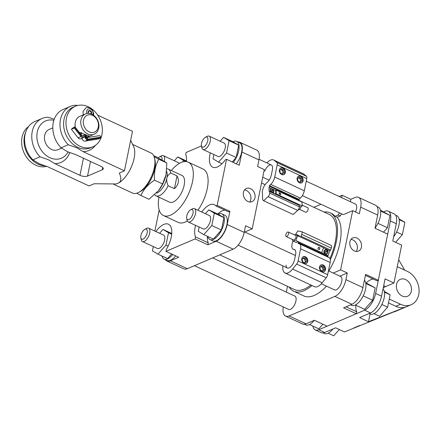 <?xml version="1.0" encoding="UTF-8"?>
<svg xmlns="http://www.w3.org/2000/svg" width="441" height="441" viewBox="0 0 441 441"><rect width="100%" height="100%" fill="white"/><g stroke="black" fill="none" stroke-linecap="round" stroke-linejoin="round"><path stroke-width="0.66" d="M356.157 251.436A7.172 5.65 66.9 0 0 356.692 244.066A7.172 5.65 66.9 0 0 350.997 239.347M349.895 241.828A7.172 5.65 -113.1 0 1 352.85 237.908A7.172 5.65 -113.1 0 1 360.859 242.285A7.172 5.65 -113.1 0 1 358.478 251.105A7.172 5.65 -113.1 0 1 352.089 249.248A7.172 5.65 -113.1 0 1 349.895 241.828M249.705 202.006A7.172 5.65 66.9 0 0 250.245 194.63A7.172 5.65 66.9 0 0 244.551 189.917M243.443 192.397A7.172 5.65 -113.1 0 1 246.398 188.472A7.172 5.65 -113.1 0 1 254.413 192.855A7.172 5.65 -113.1 0 1 252.026 201.669A7.172 5.65 -113.1 0 1 245.637 199.817A7.172 5.65 -113.1 0 1 243.443 192.397M166.836 168.82A14.713 6.819 114.9 0 1 168.319 169.124L182.023 175.49A14.713 6.819 114.9 0 1 183.291 188.483A14.713 6.819 114.9 0 1 173.142 202.017A14.713 6.819 114.9 0 1 169.625 202.182L155.927 195.815A14.713 6.819 114.9 0 1 154.703 194.839M322.906 324.223L318.81 328.854L309.516 324.537M365.688 282.72L375.186 287.868L372.673 300.233L364.641 309.306L355.347 304.985M363.213 295.839L372.673 300.233M365.848 283.53L375.186 287.868M380.434 210.225L389.938 215.373L387.418 227.738L383.488 232.181M377.959 223.344L387.418 227.738M380.594 211.035L389.938 215.373M153.308 246.58L152.437 250.863L157.95 254.154L165.981 245.086L168.495 232.721L162.983 229.425L159.581 233.267L155.916 231.564A19.316 8.947 114.9 0 1 168.456 224.204A19.316 8.947 114.9 0 1 166.373 249.369L165.97 251.348L178.688 257.252L170.353 260.807A14.713 6.819 114.9 0 1 166.836 260.973A14.713 6.819 114.9 0 1 165.392 259.694M142.437 241.53L157.371 248.465A7.359 3.407 -65.1 0 0 159.129 248.382A7.359 3.407 -65.1 0 0 164.201 241.613A7.359 3.407 -65.1 0 0 163.567 235.119L148.634 228.184A7.359 3.407 114.9 0 1 149.267 234.678A7.359 3.407 114.9 0 1 144.196 241.448A7.359 3.407 114.9 0 1 142.437 241.53A7.359 3.407 114.9 0 1 141.28 239.794L140.861 237.875A5.518 2.558 114.9 0 1 144.824 229.342A5.518 2.558 114.9 0 1 147.217 232.65A5.518 2.558 114.9 0 1 143.049 239.11A5.518 2.558 114.9 0 1 140.861 237.875M171.659 253.988L167.563 258.619L157.95 254.154M171.753 233.498L162.983 229.425M171.692 234.204L168.495 232.721M168.148 246.089L165.981 245.086M199.145 227.027L198.268 231.31L203.786 234.606L211.812 225.538L214.326 213.168L208.814 209.877L205.412 213.72M188.268 221.977L203.202 228.912A7.359 3.407 -65.1 0 0 204.96 228.829A7.359 3.407 -65.1 0 0 210.032 222.066A7.359 3.407 -65.1 0 0 209.398 215.566L194.464 208.632A7.359 3.407 114.9 0 1 195.098 215.131A7.359 3.407 114.9 0 1 190.027 221.895A7.359 3.407 114.9 0 1 188.268 221.977A7.359 3.407 114.9 0 1 187.111 220.246L186.697 218.323A5.518 2.558 114.9 0 1 190.655 209.789A5.518 2.558 114.9 0 1 193.048 213.102A5.518 2.558 114.9 0 1 188.88 219.563A5.518 2.558 114.9 0 1 186.697 218.323M208.814 209.877L218.427 214.337L223.94 217.634L221.421 229.998L213.394 239.072L203.786 234.606M223.94 217.634L214.326 213.168M221.421 229.998L211.812 225.538M213.891 154.537L213.02 158.821L218.532 162.112L226.558 153.044L229.077 140.679L223.565 137.383L220.164 141.225M203.014 149.488L217.948 156.423A7.359 3.407 -65.1 0 0 219.706 156.34A7.359 3.407 -65.1 0 0 224.783 149.571A7.359 3.407 -65.1 0 0 224.149 143.077L209.216 136.142A7.359 3.407 114.9 0 1 209.85 142.636A7.359 3.407 114.9 0 1 204.773 149.405A7.359 3.407 114.9 0 1 203.014 149.488A7.359 3.407 114.9 0 1 201.857 147.752L201.443 145.833A5.518 2.558 114.9 0 1 205.407 137.3A5.518 2.558 114.9 0 1 207.799 140.613A5.518 2.558 114.9 0 1 203.632 147.068A5.518 2.558 114.9 0 1 201.443 145.833M221.994 163.721L218.532 162.112M229.077 140.679L238.686 145.139L233.173 141.842L223.565 137.383M238.686 145.139L236.172 157.503L226.558 153.044M236.172 157.503L232.242 161.946M182.91 161.875L183.247 160.226L177.734 156.93L174.333 160.772M179.178 163.501A7.359 3.407 -65.1 0 0 178.313 162.624L163.385 155.69A7.359 3.407 114.9 0 1 164.289 161.285M186.504 161.004L177.734 156.93M186.152 161.577L183.247 160.226M212.656 257.913L294.858 296.082A7.359 3.407 114.9 0 1 295.492 302.581A7.359 3.407 114.9 0 1 290.415 309.345A7.359 3.407 114.9 0 1 288.657 309.428L194.442 265.68M144.824 229.342L146.561 228.416A7.359 3.407 114.9 0 1 148.634 228.184M172.723 254.485A14.162 6.56 114.9 0 1 167.497 258.939A14.162 6.56 114.9 0 1 164.113 259.099A14.162 6.56 114.9 0 1 161.941 256.006M175.678 255.857A14.162 6.56 114.9 0 1 170.452 260.311A14.162 6.56 114.9 0 1 167.067 260.471L164.113 259.099M314.306 320.32A14.162 6.56 114.9 0 1 309.135 324.708A14.162 6.56 114.9 0 1 305.751 324.868L304.472 324.278M328.457 270.857L340.689 276.535A7.359 3.407 114.9 0 1 341.323 283.034A7.359 3.407 114.9 0 1 336.246 289.798A7.359 3.407 114.9 0 1 334.487 289.88L321.335 283.772M190.655 209.789L192.392 208.869A7.359 3.407 114.9 0 1 194.464 208.632M218.113 214.194A14.162 6.56 114.9 0 1 221.873 213.857A14.162 6.56 114.9 0 1 223.096 226.365A14.162 6.56 114.9 0 1 213.328 239.391A14.162 6.56 114.9 0 1 209.944 239.551A14.162 6.56 114.9 0 1 207.772 236.459M221.873 213.857L224.833 215.23A14.162 6.56 114.9 0 1 226.057 227.738A14.162 6.56 114.9 0 1 216.283 240.764A14.162 6.56 114.9 0 1 212.904 240.924L209.944 239.551M364.409 280.255A14.162 6.56 114.9 0 1 364.349 293.221A14.162 6.56 114.9 0 1 354.966 305.161A14.162 6.56 114.9 0 1 351.582 305.321L350.573 304.852M158.297 157.861A5.518 2.558 114.9 0 1 159.576 156.847L161.312 155.921A7.359 3.407 114.9 0 1 163.385 155.69M159.576 156.847A5.518 2.558 114.9 0 1 162.001 159.94M302.35 195.617L342.585 214.298A7.359 3.407 -65.1 0 0 344.344 214.216L352.679 210.66L340.628 269.892L347.276 272.979L345.92 279.655A14.713 6.819 114.9 0 1 334.906 296.385L289.075 315.938A14.713 6.819 114.9 0 1 285.559 316.103A14.713 6.819 114.9 0 1 283.304 306.942M306.241 181.196L355.435 204.04A7.359 3.407 114.9 0 1 355.507 211.978M205.407 137.3L207.143 136.374A7.359 3.407 114.9 0 1 209.216 136.142M232.859 141.699A14.162 6.56 114.9 0 1 236.624 141.363A14.162 6.56 114.9 0 1 233.3 162.442M236.624 141.363L239.579 142.735A14.162 6.56 114.9 0 1 236.26 163.815M376.983 206.542L378.262 207.138A14.162 6.56 114.9 0 1 375.015 228.118M350.369 201.686L350.854 199.31L355.022 197.535A14.713 6.819 114.9 0 1 358.533 197.37A14.713 6.819 114.9 0 1 360.672 207.16L359.332 213.747L352.679 210.66M166.836 260.973L183.842 268.867A14.713 6.819 -65.1 0 0 187.353 268.701L233.19 249.154A14.713 6.819 -65.1 0 0 244.204 232.418L245.56 225.742L252.213 228.835L264.264 169.603L257.61 166.516L258.95 159.923A14.713 6.819 -65.1 0 0 256.816 150.133L239.81 142.239A14.713 6.819 114.9 0 1 241.949 152.029L239.265 165.21L226.553 159.306L217.165 205.44L229.882 211.344L227.198 224.524A14.713 6.819 114.9 0 1 216.184 241.255L207.854 244.81L195.137 238.906L165.97 251.348M355.87 305.233A19.316 8.947 -65.1 0 0 356.692 311.765L356.289 313.744L343.578 307.84L351.907 304.284A14.713 6.819 -65.1 0 0 362.926 287.549L365.606 274.368L378.323 280.272L377.072 280.807L365.396 275.382M378.323 280.272L387.705 234.138L374.993 228.234L377.672 215.054A14.713 6.819 -65.1 0 0 375.539 205.263L358.533 197.37M285.559 316.103L302.559 323.997A14.713 6.819 -65.1 0 0 306.076 323.832L314.411 320.276L327.128 326.18L356.289 313.744M356.692 311.765L346.003 306.804M373.384 279.092A19.316 8.947 -65.1 0 0 366.212 282.962M286.314 292.113L287.493 286.319M333.203 273.056L340.628 269.892M339.857 276.149L347.276 272.979M339.526 212.876L338.109 215.032L335.094 216.316A43.224 20.021 -65.1 0 0 331.527 213.477L330.05 212.794A43.224 20.021 -65.1 0 0 324.036 212.027M339.206 196.504L342.128 195.258L341.648 197.634M313.876 207.309L320.998 204.271M330.315 259.76A43.224 20.021 -65.1 0 0 330.05 212.794M289.175 287.102A43.224 20.021 -65.1 0 0 293.64 291.203A43.224 20.021 -65.1 0 0 312.002 285.52M219.772 254.876L294.417 289.533A41.388 19.172 -65.1 0 0 310.894 285.007M329.945 258.498A41.388 19.172 -65.1 0 0 329.278 214.464L298.965 200.385M328.793 271.011A43.224 20.021 -65.1 0 0 337.167 217.275L340.176 215.991L341.593 213.835M335.094 216.316L337.167 217.275M293.64 291.203L303.843 295.939A43.224 20.021 -65.1 0 0 326.461 286.154M338.109 215.032L340.176 215.991M252.213 228.835L244.788 231.999M186.455 161.615A19.316 8.947 114.9 0 0 185.683 154.471L186.085 152.492L201.465 145.932M154.874 231.078L159.162 209.999M342.128 195.258L350.854 199.31M237.903 141.958A14.713 6.819 114.9 0 1 239.81 142.239M158.92 197.21A29.431 13.632 -65.1 0 0 163.429 215.528A29.431 13.632 -65.1 0 0 188.191 194.575A29.431 13.632 -65.1 0 0 188.219 162.145L203.003 169.008A29.431 13.632 114.9 0 1 197.965 210.258M187.348 220.98A29.431 13.632 114.9 0 1 178.214 222.391L163.429 215.528M188.219 162.145A29.431 13.632 -65.1 0 0 171.312 170.518M201.746 212.016A19.316 8.947 114.9 0 1 214.287 204.657A19.316 8.947 114.9 0 1 215.919 205.969L228.631 211.873L229.882 211.344M207.854 244.81L208.251 242.837A19.316 8.947 114.9 0 1 207.43 236.299M217.771 214.034A19.316 8.947 114.9 0 1 224.943 210.164M226.553 159.306L225.301 159.84A19.316 8.947 114.9 0 1 212.766 167.194A19.316 8.947 114.9 0 1 210.296 152.867M195.137 238.906L195.539 236.933L208.251 242.837M195.539 236.933A19.316 8.947 114.9 0 1 195.55 225.362M215.919 205.969L217.165 205.44M177.023 175.909C179.493 180.485 178.627 184.74 174.427 188.671L177.023 175.909L170.711 172.982C168.528 174.449 167.238 176.18 166.852 178.17A12.877 5.965 114.9 0 1 156.516 193.064M174.427 188.671L168.115 185.744C166.852 182.668 166.433 180.149 166.852 178.17A12.877 5.965 114.9 0 0 166.604 171.373M168.115 185.744A14.713 6.819 114.9 0 1 159.444 195.65A14.713 6.819 114.9 0 1 155.927 195.815M168.319 169.124A14.713 6.819 114.9 0 1 170.711 172.982M154.146 156.665L158.766 159.251C155.386 165.32 153.97 172.293 154.51 180.182C148.022 184.388 143.49 189.503 140.922 195.528L148.992 199.277L158.727 190.457L162.575 183.925L166.014 174.801L166.836 162.999L157.503 157.42L153.705 155.656M166.014 174.801L165.926 175.193A19.316 8.947 114.9 0 1 159.019 190.071L158.727 190.457M140.922 195.528L136.743 193.197M162.575 183.925L154.51 180.182M158.766 159.251L166.836 162.999M85.885 134.918L85.631 136.17A2.238 1.764 66.9 0 0 87.974 139.158L101.006 137.09L101.176 137.774L98.156 139.058L85.124 141.126A2.944 2.321 66.9 0 1 82.02 138.298M86.469 137.713L99.236 135.69A2.762 1.665 81 0 1 101.006 137.09M85.278 134.621L85.063 135.905A2.944 2.321 66.9 0 0 88.145 139.836L101.176 137.774M85.063 135.905L85.317 134.643M85.008 135.927A2.944 2.321 -113.1 0 1 83.801 137.537A2.944 2.321 -113.1 0 1 81.001 136.561L74.32 128.05L74.876 127.471A2.762 0.546 -38.1 0 0 75.036 126.969A2.762 0.546 -38.1 0 0 71.96 128.711L71.403 129.296L74.32 128.05M83.801 137.537L80.885 138.777A2.944 2.321 -113.1 0 1 78.079 137.807L71.403 129.296M81.657 135.415A2.762 1.119 11.5 0 1 84.214 135.558A1.951 1.538 -113.1 0 1 81.552 135.977L74.876 127.471M81.579 132.432L81.111 134.714M84.214 135.558L84.496 134.174M92.803 114.704A3.919 3.087 66.9 0 0 90.885 109.225A3.919 3.087 66.9 0 0 86.706 111.104A3.919 3.087 66.9 0 0 86.91 113.508M91.348 113.982A2.15 1.698 66.9 0 0 90.543 110.812A2.15 1.698 66.9 0 0 88.128 111.766A2.15 1.698 66.9 0 0 88.365 113.376M90.829 113.795A1.654 1.306 66.9 0 0 90.774 111.799A1.654 1.306 66.9 0 0 89.088 111.099A1.654 1.306 66.9 0 0 88.409 112.003A1.654 1.306 66.9 0 0 88.669 113.387M80.361 133.766A7.811 6.152 -113.1 0 1 81.276 133.893M79.215 132.3L89.187 135.993L86.254 137.145M101.127 137.564A22.072 17.392 66.9 0 0 96.199 113.1A22.072 17.392 66.9 0 0 75.51 106.204A22.072 17.392 66.9 0 0 66.144 125.751A22.072 17.392 66.9 0 0 80.146 146.28A22.072 17.392 66.9 0 0 92.831 146.809A22.072 17.392 66.9 0 0 101.028 137.84M85.515 113.932A11.036 8.699 66.9 0 0 80.835 123.706A11.036 8.699 66.9 0 0 87.836 133.97A11.036 8.699 66.9 0 0 94.176 134.235A11.036 8.699 66.9 0 0 97.847 120.674A11.036 8.699 66.9 0 0 85.515 113.932L79.838 116.352A11.036 8.699 66.9 0 0 75.367 127.394M86.254 137.195A11.036 8.699 66.9 0 0 88.498 136.655L94.176 134.235M28.538 126.589A22.072 17.392 66.9 0 0 22.05 146.506A22.072 17.392 66.9 0 0 35.771 165.204A22.072 17.392 66.9 0 0 46.498 166.4M75.51 106.204L73.112 107.224A22.072 17.392 66.9 0 0 63.752 126.771A22.072 17.392 66.9 0 0 77.748 147.3A22.072 17.392 66.9 0 0 90.433 147.829L92.831 146.809M25.65 132.294A22.072 17.392 66.9 0 0 38.169 164.184A22.072 17.392 66.9 0 0 44.574 165.81M61.525 148.165L57.876 149.72A11.036 8.699 -113.1 0 1 51.536 149.455A11.036 8.699 -113.1 0 1 44.535 139.191A11.036 8.699 -113.1 0 1 49.216 129.417L52.799 127.89M89.209 131.881A9.195 7.249 66.9 0 0 98.128 122.493A9.195 7.249 66.9 0 0 85.322 116.551A9.195 7.249 66.9 0 0 89.209 131.881M116.148 183.919A22.072 10.226 -65.1 0 0 116.231 183.903A22.072 10.226 -65.1 0 0 117.593 183.434C121.209 182.061 121.777 178.605 119.291 173.048L124.456 170.843L132.504 131.302L97.715 115.151M54.221 119.257L48.091 117.251A23.913 18.842 66.9 0 0 42.082 118.464L34.894 121.529A23.913 18.842 66.9 0 0 32.86 159.863L39.21 163.738L47.645 166.726L89.043 185.948L94.209 183.748L116.038 183.952L117.593 183.434A22.072 10.226 -65.1 0 0 131.39 166.852A22.072 10.226 -65.1 0 0 133.606 146.489L130.663 140.354M113.811 184.371L132.526 193.064A22.072 10.226 -65.1 0 0 137.796 192.816A22.072 10.226 -65.1 0 0 138.744 192.359A22.072 10.226 -65.1 0 0 154.593 158.225A22.072 10.226 -65.1 0 0 151.114 153.027L132.62 144.433M154.593 158.225L155.006 160.149A20.231 9.371 114.9 0 1 140.475 191.438L138.744 192.359M32.86 159.863L40.048 156.798L48.482 159.785L54.833 163.661L79.964 175.331A5.518 2.238 -168.5 0 0 87.527 176.058L102.318 169.752A5.518 2.238 -168.5 0 0 103.288 168.793A5.518 2.238 -168.5 0 0 101.006 166.356L75.874 154.686L67.44 151.698L61.09 147.818L68.272 144.753L76.706 147.741L83.062 151.621L124.456 170.843M77.467 105.537L76.321 105.212A23.913 18.842 66.9 0 0 70.306 106.424A23.913 18.842 66.9 0 0 68.272 144.753M42.082 118.464A23.913 18.842 66.9 0 0 40.048 156.798M53.868 120.294A20.231 15.942 66.9 0 0 36.989 133.899A20.231 15.942 66.9 0 0 49.855 157.691A20.231 15.942 66.9 0 0 68.074 151.985M69.744 152.68A23.913 18.842 -113.1 0 1 54.833 163.661M70.306 106.424L63.124 109.489A23.913 18.842 66.9 0 0 61.09 147.818M95.421 145.354A23.913 18.842 -113.1 0 1 83.062 151.621M328.143 333.187L333.743 335.788L339.294 329.515M381.84 304.488L387.606 307.168L379.574 316.236L373.974 313.639M384.475 292.179L390.12 294.803L387.606 307.168M384.315 291.369L390.12 294.803M396.591 231.999L402.352 234.673L395.594 242.313M399.226 219.69L404.866 222.308L402.352 234.673M399.066 218.879L404.866 222.308M332.938 328.969A14.162 6.56 114.9 0 1 327.762 333.363A14.162 6.56 114.9 0 1 324.378 333.523L323.099 332.927M383.036 288.905A14.162 6.56 114.9 0 1 382.981 301.87A14.162 6.56 114.9 0 1 373.593 313.81A14.162 6.56 114.9 0 1 370.214 313.97L369.205 313.501M395.61 215.191L396.889 215.787A14.162 6.56 114.9 0 1 393.642 236.767M370.06 313.904L368.472 321.721L359.602 317.597L370.539 312.934A14.713 6.819 -65.1 0 0 381.553 296.198L385.07 278.899L393.945 283.017L385.61 286.573A19.316 8.947 -65.1 0 0 383.235 287.94M383.736 211.757L384.734 211.333A14.713 6.819 114.9 0 1 388.251 211.167A14.713 6.819 114.9 0 1 390.39 220.958L375.638 293.452A14.713 6.819 114.9 0 1 364.624 310.188L318.793 329.736A14.713 6.819 114.9 0 1 315.276 329.901L321.191 332.646A14.713 6.819 -65.1 0 0 324.708 332.481L335.645 327.817L344.515 331.935L406.178 306.837L368.472 321.721M393.945 283.017L401.652 245.124L392.782 241.006L396.299 223.703A14.713 6.819 -65.1 0 0 394.166 213.913L388.251 211.167M411.326 291.231A9.195 7.249 -113.1 0 1 407.539 296.258A9.195 7.249 -113.1 0 1 397.264 290.641A9.195 7.249 -113.1 0 1 400.323 279.34A9.195 7.249 -113.1 0 1 408.509 281.716A9.195 7.249 -113.1 0 1 411.326 291.231M393.758 311.969A18.395 14.492 66.9 0 0 395.522 311.385L411.15 304.72A18.395 14.492 -113.1 0 1 400.577 304.273L389.26 299.02M315.276 329.901A14.713 6.819 114.9 0 1 312.895 326.108M353.423 328.137L359.564 325.519M397.269 266.673L407.286 271.325A18.395 14.492 -113.1 0 1 418.95 288.431A18.395 14.492 -113.1 0 1 411.15 304.72M406.178 306.837A18.395 14.492 -113.1 0 1 395.842 306.297L388.477 302.879M398.681 259.727L404.645 270.096M279.175 194.095L279.12 192.711L280.603 193.395L280.652 194.784L279.175 194.095M280.603 193.395L280.421 194.679M279.131 193.015L280.382 193.593M275.818 194.183L275.68 190.484L276.121 190.088L276.264 193.974L302.135 205.986L301.991 202.105L276.121 190.088M275.956 194.249L276.264 193.974M271.364 191.648A1.929 1.152 47.7 0 0 273.354 192.138A1.929 1.152 47.7 0 0 273.607 191.433A1.929 1.152 47.7 0 0 273.398 190.65L271.204 191.796M270.537 190.931L272.202 190.269A1.929 1.152 -132.3 0 1 272.753 190.97M270.609 191.052L272.202 190.269M272.747 189.773A1.929 1.152 47.7 0 0 270.757 189.283A1.929 1.152 47.7 0 0 270.719 190.771M272.814 192.634A2.299 1.373 -132.3 0 1 272.814 192.64L273.354 192.138M273.905 191.57A2.299 1.373 -132.3 0 1 273.602 192.414A2.299 1.373 -132.3 0 1 271.044 191.631A2.299 1.373 -132.3 0 1 270.509 189.007A2.299 1.373 -132.3 0 1 272.555 189.316A2.299 1.373 -132.3 0 1 273.905 191.57M266.871 162.916A12.877 5.965 114.9 0 1 273.635 159.973A12.877 5.965 114.9 0 1 274.274 160.381L276.843 162.558A3.677 1.703 114.9 0 1 277.196 164.884L274.721 177.061A7.359 3.407 114.9 0 1 270.757 184.393L269.418 185.611L269.44 186.306A0.921 0.424 114.9 0 1 268.922 187.497L275.68 190.484M269.027 187.397L269.06 191.377A0.921 0.424 114.9 0 1 269.473 191.24A0.921 0.424 114.9 0 1 269.633 191.576L269.688 193.103A2.762 1.279 114.9 0 1 268.128 196.675L263.619 200.771A7.359 3.407 114.9 0 1 262.533 197.744A41.388 19.172 -65.1 0 0 262.356 193.031A7.359 3.407 114.9 0 1 266.309 183.274L267.582 182.045A7.359 3.407 -65.1 0 0 271.358 174.895L272.378 169.873A7.359 3.407 -65.1 0 0 271.309 164.978A7.359 3.407 -65.1 0 0 264.732 171.13M302.102 205.076L307.768 207.711A2.481 1.152 114.9 0 1 307.768 210.445A2.481 1.152 114.9 0 1 305.679 212.215L299.428 209.31M299.241 206.25L300.966 207.05A3.677 1.703 114.9 0 1 298.127 209.944M300.966 207.05L302.135 205.986M280.366 173.043L279.721 170.491L281.204 168.925L283.337 169.917L283.987 172.47L282.499 174.035L280.366 173.043M283.987 172.47L282.069 173.837M283.337 169.917L282.295 170.358L282.946 172.916M280.592 169.57L282.295 170.358M298.11 181.284L297.46 178.726L298.948 177.166L301.082 178.153L301.727 180.711L300.244 182.271L298.11 181.284M301.727 180.711L299.814 182.072M301.082 178.153L300.04 178.599L300.685 181.152M298.337 177.806L300.04 178.599M283.552 174.735A3.677 2.9 66.9 0 0 284.522 170.342A3.677 2.9 66.9 0 0 280.674 167.999M279.418 169.884A3.677 2.9 -113.1 0 1 280.928 167.872A3.677 2.9 -113.1 0 1 285.04 170.121A3.677 2.9 -113.1 0 1 283.817 174.642A3.677 2.9 -113.1 0 1 280.542 173.693A3.677 2.9 -113.1 0 1 279.418 169.884M301.291 182.976A3.677 2.9 66.9 0 0 302.261 178.583A3.677 2.9 66.9 0 0 298.419 176.24M297.157 178.125A3.677 2.9 -113.1 0 1 298.673 176.113A3.677 2.9 -113.1 0 1 302.78 178.357A3.677 2.9 -113.1 0 1 301.561 182.883A3.677 2.9 -113.1 0 1 298.281 181.929A3.677 2.9 -113.1 0 1 297.157 178.125M273.635 159.973L303.204 173.704A12.877 5.965 114.9 0 1 303.843 174.112L306.418 176.284A3.677 1.703 114.9 0 1 306.765 178.616L304.29 190.793A7.359 3.407 114.9 0 1 300.327 198.125L298.987 199.343L299.009 200.038A0.921 0.424 114.9 0 1 298.877 200.655M263.619 200.771L293.188 214.502L297.697 210.407A2.762 1.279 114.9 0 0 299.257 206.835L299.202 205.308A0.921 0.424 114.9 0 0 299.042 204.971L269.473 191.24M269.418 185.611L298.987 199.343M320.006 247.908L319.328 249.606L317.851 248.922L318.529 247.219L320.006 247.908L319.174 249.534M318.512 247.263L319.835 247.875M321.671 252.511L323.573 247.754L297.703 235.737L295.801 240.494L327.983 255.532L329.885 250.775L323.54 247.831M323.942 251.938L327.343 250.554A1.929 1.698 100.6 0 0 324.273 251.998M327.046 250.697A1.929 1.698 -79.4 0 1 327.25 251.486L324.185 252.93A1.929 1.698 -79.4 0 1 324.146 252.875M327.25 251.486L324.185 252.93M324.609 253.007A1.929 1.698 100.6 0 0 327.68 251.568M324.515 253.454A1.929 1.698 100.6 0 0 324.763 253.52L325.623 253.68M326.334 249.882L325.475 249.722A1.929 1.698 100.6 0 0 325.221 249.7M325.96 249.496A2.299 2.023 -79.4 0 1 326.577 249.953M325.871 253.707A2.299 2.023 -79.4 0 1 325.133 253.911M324.129 250.923A2.299 2.023 -79.4 0 1 326.401 249.523A2.299 2.023 -79.4 0 1 327.966 252.153A2.299 2.023 -79.4 0 1 325.552 254.044A2.299 2.023 -79.4 0 1 324.129 250.923M286.76 236.503A2.481 1.152 -65.1 0 0 288.475 234.221A2.481 1.152 -65.1 0 0 288.26 232.027A2.481 1.152 -65.1 0 0 286.17 233.796A2.481 1.152 -65.1 0 0 286.165 236.53A2.481 1.152 -65.1 0 0 286.76 236.503M288.26 232.027L295.652 235.461A2.481 1.152 114.9 0 1 295.867 237.655A2.481 1.152 114.9 0 1 294.153 239.937A2.481 1.152 114.9 0 1 293.557 239.965L286.165 236.53M327.762 257.004L327.988 256.447A0.921 0.424 -65.1 0 0 327.944 255.532A0.921 0.424 -65.1 0 0 327.9 255.515L298.419 241.828M282.885 265.917A12.877 5.965 -65.1 0 0 285.002 272.985A12.877 5.965 -65.1 0 0 292.615 269.054L296.65 264.06A3.677 1.703 -65.1 0 0 298.105 260.962L300.58 248.779A7.359 3.407 -65.1 0 0 299.516 243.884A7.359 3.407 -65.1 0 0 299.13 243.763L298.077 243.564L298.419 242.715A0.921 0.424 -65.1 0 0 298.375 241.8A0.921 0.424 -65.1 0 0 298.325 241.789L295.801 240.494M297.835 241.696A3.677 1.703 114.9 0 1 296.01 242.423L293.056 241.051A3.677 1.703 -65.1 0 0 294.88 240.323M297.703 235.737L296.782 235.566A3.677 1.703 -65.1 0 0 296.154 234.375L299.114 235.748A3.677 1.703 114.9 0 1 299.698 236.668M296.154 234.375A3.677 1.703 -65.1 0 0 294.511 234.932M292.416 239.435A3.677 1.703 -65.1 0 0 293.056 241.051M324.113 269.534L322.625 271.094L320.491 270.107L319.846 267.549L321.329 265.989L323.462 266.976L324.113 269.534L322.195 270.895M323.462 266.976L322.421 267.422L323.071 269.975M320.717 266.629L322.421 267.422M306.368 261.293L304.885 262.858L302.752 261.866L302.102 259.314L303.59 257.748L305.723 258.74L306.368 261.293L304.455 262.66M305.723 258.74L304.681 259.181L305.326 261.739M302.978 258.393L304.681 259.181M323.672 271.799A3.677 2.9 66.9 0 0 324.934 269.914A3.677 2.9 66.9 0 0 323.926 266.237A3.677 2.9 66.9 0 0 320.8 265.063M325.458 269.694A3.677 2.9 -113.1 0 1 323.942 271.706A3.677 2.9 -113.1 0 1 319.83 269.457A3.677 2.9 -113.1 0 1 321.054 264.936A3.677 2.9 -113.1 0 1 324.328 265.884A3.677 2.9 -113.1 0 1 325.458 269.694M305.933 263.558A3.677 2.9 66.9 0 0 307.195 261.678A3.677 2.9 66.9 0 0 306.186 258.002A3.677 2.9 66.9 0 0 303.061 256.822M307.713 261.452A3.677 2.9 -113.1 0 1 306.197 263.464A3.677 2.9 -113.1 0 1 302.091 261.215A3.677 2.9 -113.1 0 1 303.314 256.695A3.677 2.9 -113.1 0 1 306.589 257.649A3.677 2.9 -113.1 0 1 307.713 261.452M285.002 272.985L314.571 286.716A12.877 5.965 -65.1 0 0 322.184 282.786L326.219 277.791A3.677 1.703 -65.1 0 0 327.674 274.688L330.155 262.511A7.359 3.407 -65.1 0 0 329.085 257.616L299.516 243.884M293.1 241.073A41.388 19.172 114.9 0 1 292.984 241.332A7.359 3.407 -65.1 0 0 293.105 249.159A7.359 3.407 -65.1 0 0 293.342 249.248L294.307 249.518A7.359 3.407 114.9 0 1 294.544 249.606A7.359 3.407 114.9 0 1 295.613 254.501L294.594 259.529A7.359 3.407 114.9 0 1 287.328 267.979A7.359 3.407 114.9 0 1 286.049 265.179M300.415 236.999A0.921 0.424 -65.1 0 0 300.999 236.26L301.743 234.392A2.762 1.279 -65.1 0 0 301.616 231.646A2.762 1.279 -65.1 0 0 301.473 231.602L297.934 230.941A7.359 3.407 -65.1 0 0 295.806 234.303M329.857 250.764A0.921 0.424 -65.1 0 0 330.568 249.992L331.312 248.123A2.762 1.279 -65.1 0 0 331.185 245.378L301.616 231.646M289.075 315.938L306.076 323.832M334.906 296.385L351.907 304.284M345.92 279.655L362.926 287.549M360.672 207.16L377.672 215.054M241.949 152.029L258.95 159.923M227.198 224.524L244.204 232.418M216.184 241.255L233.19 249.154M170.353 260.807L187.353 268.701M86.508 137.752A2.762 1.665 81 0 1 87.974 139.158M88.145 139.836L85.124 141.126M85.631 136.17A2.762 1.119 11.5 0 1 86.254 137.101L86.552 137.785L86.204 137.752M78.079 137.807L81.001 136.561M81.552 135.977A2.762 0.546 -38.1 0 0 81.712 135.481L75.036 126.969M79.964 175.331L83.448 158.203M87.527 176.058L90.493 161.478M102.77 167.525L102.318 169.752M383.692 285.68L385.61 286.573M390.39 220.958L396.299 223.703M375.638 293.452L381.553 296.198M318.793 329.736L324.708 332.481M395.842 306.297L400.577 304.273M364.624 310.188L370.539 312.934M277.196 164.884L306.765 178.616M276.843 162.558L306.418 176.284M274.274 160.381L303.843 174.112M268.128 196.675L297.697 210.407M269.688 193.103L299.257 206.835M269.633 191.576L299.202 205.308M269.44 186.306L299.009 200.038M270.757 184.393L300.327 198.125M274.721 177.061L304.29 190.793M327.674 274.688L298.105 260.962M326.219 277.791L296.65 264.06M322.184 282.786L292.615 269.054M294.764 249.733L294.307 249.518M295.15 250.086L293.342 249.248M331.312 248.123L301.743 234.392M330.568 249.992L300.999 236.26M327.988 256.447L298.419 242.715M330.155 262.511L300.58 248.779M238.123 245.13L287.328 267.979M244.331 231.79L295.409 255.51M262.715 177.21L269.12 180.182M259.071 159.289L271.309 164.978M261.535 183.004L265.107 184.663M86.254 137.101L86.64 135.222M93.525 115.173L93.69 113.585L92.219 109.589L89.451 107.648L87.505 107.406L85.956 107.786L83.018 111.523L83.266 114.892M270.757 189.283L270.206 189.784M295.178 250.119L293.105 249.159M327.944 255.532L298.375 241.8"/></g></svg>

